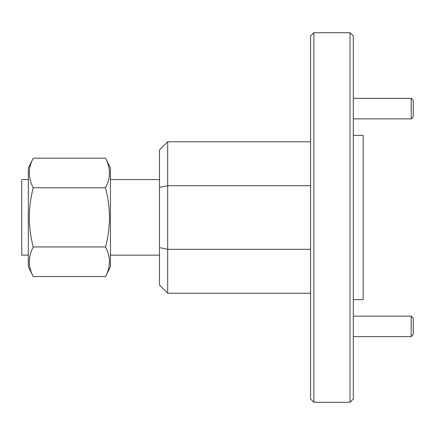 <?xml version="1.0" encoding="UTF-8"?>
<svg xmlns="http://www.w3.org/2000/svg" width="435" height="435" viewBox="0 0 435 435"><rect width="100%" height="100%" fill="white"/><g stroke="black" fill="none" stroke-linecap="round" stroke-linejoin="round"><path stroke-width="0.65" d="M313.874 402.288L310.59 398.998L310.59 36.002L313.874 32.712L350.012 32.712L350.012 402.288L313.874 402.288L313.874 32.712M350.012 32.712L353.296 36.002L353.296 398.998L350.012 402.288M353.296 299.628L363.154 299.628L363.154 135.372L353.296 135.372M310.59 293.223L167.692 293.223L167.692 249.298L159.476 247.597L159.476 285.007L167.692 293.223M310.59 249.298L167.692 249.298L167.692 185.701L310.59 185.701M310.59 141.777L167.692 141.777L167.692 185.701L159.476 187.403L159.476 247.597M167.692 141.777L159.476 149.993L159.476 187.403M353.296 118.88L411.195 118.88L411.195 98.348L353.296 98.348M411.195 118.88L413.25 116.825L413.25 100.403L411.195 98.348M353.296 336.652L411.195 336.652L411.195 316.12L353.296 316.12M411.195 336.652L413.25 334.597L413.25 318.175L411.195 316.12M28.318 255.149L21.75 255.149L21.75 179.59L28.318 179.59M105.52 276.546L33.25 276.546L28.318 266.688L28.318 168.051L33.25 158.193L105.52 158.193L110.447 168.051L110.447 266.688L105.52 276.546C110.735 266.758 110.735 256.895 105.52 246.955C110.735 227.38 110.735 207.658 105.52 187.784C110.735 177.991 110.735 168.133 105.52 158.193M33.25 276.546C28.036 266.758 28.036 256.895 33.25 246.955C28.036 227.38 28.036 207.658 33.25 187.784C28.036 177.991 28.036 168.133 33.25 158.193M33.25 187.784L105.52 187.784M33.25 246.955L105.52 246.955M110.447 255.149L159.476 255.149M110.447 179.59L159.476 179.59"/></g></svg>
